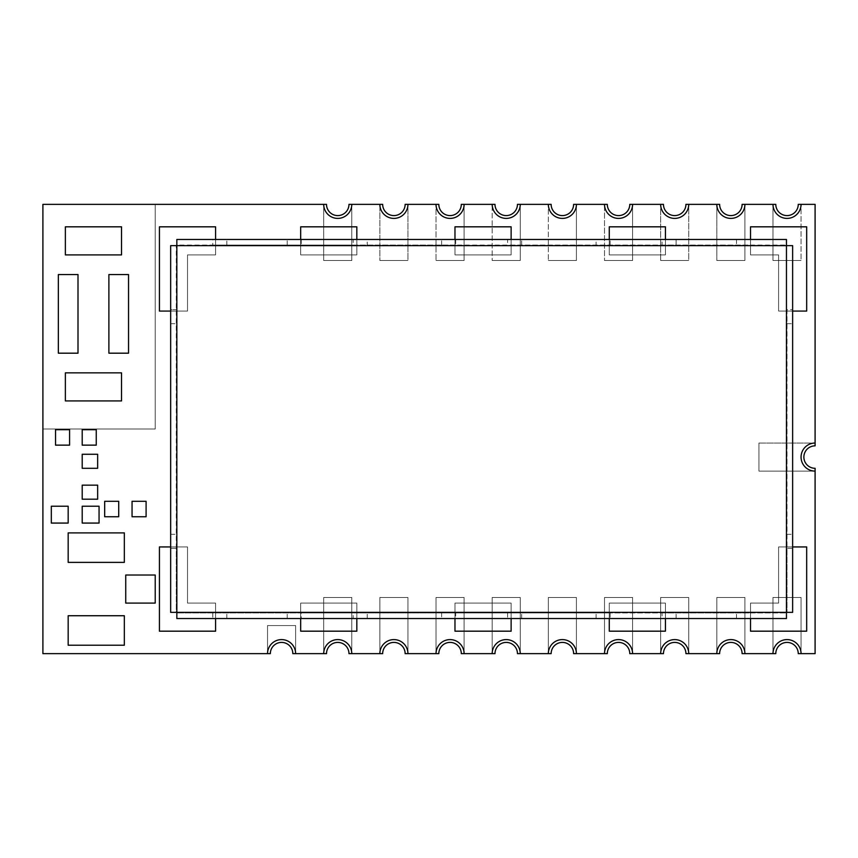 <?xml version="1.0" encoding="UTF-8"?>
<svg xmlns="http://www.w3.org/2000/svg" width="858" height="858" viewBox="0 0 858 858"><rect width="100%" height="100%" fill="white"/><g stroke="black" fill="none" stroke-linecap="round" stroke-linejoin="round"><path stroke-width="0.64" stroke-dasharray="4.29 3.22" d="M132.057 501.308L132.057 516.752L146.096 516.752L146.096 501.308L132.057 501.308L132.057 516.752L146.096 516.752L146.096 501.308L132.057 501.308M51.319 506.22L51.319 523.069L68.168 523.069L68.168 506.22L51.319 506.22L51.319 523.069L68.168 523.069L68.168 506.22L51.319 506.22M82.207 454.268L82.207 468.307L97.651 468.307L97.651 454.268L82.207 454.268L82.207 468.307L97.651 468.307L97.651 454.268L82.207 454.268M55.534 429.697L55.534 445.141L69.573 445.141L69.573 429.697L55.534 429.697L55.534 445.141L69.573 445.141L69.573 429.697L55.534 429.697M125.74 575.021L125.74 603.099L155.223 603.099L155.223 575.021L125.74 575.021L125.74 603.099L155.223 603.099L155.223 575.021L125.74 575.021M128.539 274.56L128.539 353.185L108.891 353.185L108.891 274.56L128.539 274.56L128.539 353.185L108.891 353.185L108.891 274.56L128.539 274.56M68.168 615.733L68.168 645.216L124.335 645.216L124.335 615.733L68.168 615.733L68.168 645.216L124.335 645.216L124.335 615.733L68.168 615.733M65.369 372.844L65.369 400.922L121.525 400.922L121.525 372.844L65.369 372.844L65.369 400.922L121.525 400.922L121.525 372.844L65.369 372.844M65.369 226.823L65.369 254.901L121.525 254.901L121.525 226.823L65.369 226.823L65.369 254.901L121.525 254.901L121.525 226.823L65.369 226.823M665.433 254.901L665.433 226.823L609.277 226.823L609.277 254.901L665.433 254.901L665.433 226.823L609.277 226.823L609.277 254.901L665.433 254.901M609.277 239.457L609.277 254.901L609.277 239.457M300.675 254.901L300.675 226.823L356.831 226.823L356.831 254.901L300.675 254.901L300.675 226.823L356.831 226.823L356.831 254.901L300.675 254.901M356.831 239.457L356.831 254.901L356.831 239.457M665.433 603.099L665.433 631.177L609.277 631.177L609.277 603.099L665.433 603.099L665.433 631.177L609.277 631.177L609.277 603.099L665.433 603.099M609.277 618.543L609.277 603.099L609.277 618.543M806.681 546.932L806.681 631.177L750.514 631.177L750.514 603.099L778.592 603.099L778.592 546.932L806.681 546.932L806.681 631.177L750.514 631.177L750.514 603.099L778.592 603.099L778.592 546.932L806.681 546.932M212.784 612.923L212.784 618.543L176.845 618.543L176.845 612.365L176.276 612.365L176.276 245.635L176.276 548.337L170.667 548.337L170.667 612.365L176.276 612.365L176.276 548.337L170.667 548.337L170.667 309.663L176.276 309.663L170.667 309.663L170.667 245.635L212.784 245.077L212.784 239.457L176.845 239.457L176.845 245.077L786.454 245.077L786.454 239.457L750.514 239.457L750.514 254.901L778.592 254.901L778.592 311.068L806.681 311.068L806.681 226.823L750.514 226.823L750.514 254.901L778.592 254.901L778.592 311.068L806.681 311.068L806.681 226.823L750.514 226.823L750.514 254.901L750.514 239.457L750.514 245.077L786.454 245.077L786.454 245.635L176.845 245.635L176.845 612.365L786.454 612.365L786.454 245.635L792.631 245.635L792.631 309.663L787.022 309.663L787.022 612.365L787.022 548.337L792.631 548.337L792.631 612.365L786.454 612.365L786.454 618.543L750.514 618.543L750.514 603.099L778.592 603.099L778.592 546.932L778.592 603.099L750.514 603.099L750.514 618.543L750.514 612.923L786.454 612.923L176.845 612.923L301.233 612.923L301.233 618.543L353.185 618.543L353.185 612.923L301.233 612.923M300.675 603.099L300.675 631.177L356.831 631.177L356.831 603.099L300.675 603.099L300.675 631.177L356.831 631.177L356.831 603.099L300.675 603.099M356.831 618.543L356.831 603.099L356.831 618.543M159.427 311.068L159.427 226.823L215.594 226.823L215.594 254.901L187.516 254.901L187.516 311.068L159.427 311.068L159.427 226.823L215.594 226.823L215.594 254.901L187.516 254.901L187.516 311.068L159.427 311.068M215.594 239.457L215.594 254.901L187.516 254.901L187.516 311.068L187.516 254.901L215.594 254.901L215.594 239.457M511.132 603.099L511.132 631.177L454.976 631.177L454.976 603.099L511.132 603.099L511.132 631.177L454.976 631.177L454.976 603.099L511.132 603.099M454.976 618.543L454.976 603.099L454.976 618.543M778.592 311.068L792.631 311.068L778.592 311.068L778.592 254.901L778.592 311.068M511.132 254.901L511.132 226.823L454.976 226.823L454.976 254.901L511.132 254.901L511.132 226.823L454.976 226.823L454.976 254.901L511.132 254.901M454.976 239.457L454.976 254.901L454.976 239.457M68.168 532.893L68.168 562.376L124.335 562.376L124.335 532.893L68.168 532.893L68.168 562.376L124.335 562.376L124.335 532.893L68.168 532.893M58.344 274.56L58.344 353.185L78.003 353.185L78.003 274.56L58.344 274.56L58.344 353.185L78.003 353.185L78.003 274.56L58.344 274.56M159.427 546.932L159.427 631.177L215.594 631.177L215.594 603.099L187.516 603.099L187.516 546.932L159.427 546.932L159.427 631.177L215.594 631.177L215.594 603.099L187.516 603.099L187.516 546.932L159.427 546.932M215.594 618.543L215.594 603.099L187.516 603.099L187.516 546.932L187.516 603.099L215.594 603.099L215.594 618.543M82.207 506.22L82.207 523.069L99.056 523.069L99.056 506.22L82.207 506.22L82.207 523.069L99.056 523.069L99.056 506.22L82.207 506.22M82.207 429.697L82.207 445.141L96.257 445.141L96.257 429.697L82.207 429.697L82.207 445.141L96.257 445.141L96.257 429.697L82.207 429.697M82.207 485.156L82.207 499.195L97.651 499.195L97.651 485.156L82.207 485.156L82.207 499.195L97.651 499.195L97.651 485.156L82.207 485.156M104.676 501.308L104.676 516.752L118.715 516.752L118.715 501.308L104.676 501.308L104.676 516.752L118.715 516.752L118.715 501.308L104.676 501.308M815.1 471.117A14.039 14.039 0 0 1 801.061 457.078A14.039 14.039 0 0 1 815.1 443.039A14.039 14.039 0 0 0 801.061 457.078A14.039 14.039 0 0 0 815.1 471.117L758.944 471.117L758.944 443.039L815.1 443.039L758.944 443.039L815.1 443.039L758.944 443.039L758.944 471.117L758.944 443.039L758.944 471.117L815.1 471.117L815.1 653.635L801.061 653.635L801.061 597.479L772.983 597.479L772.983 653.635L744.905 653.635L744.905 597.479L716.816 597.479L716.816 653.635L688.738 653.635L688.738 597.479L660.66 597.479L660.66 653.635L632.582 653.635L632.582 597.479L604.504 597.479L604.504 653.635L576.415 653.635L576.415 597.479L548.337 597.479L548.337 653.635L520.259 653.635L520.259 597.479L492.181 597.479L492.181 653.635L464.103 653.635L464.103 597.479L436.025 597.479L436.025 653.635L407.936 653.635L407.936 597.479L379.858 597.479L379.858 653.635L351.78 653.635L351.78 597.479L323.702 597.479L323.702 653.635L295.624 653.635L295.624 625.557L267.535 625.557L267.535 653.635L42.9 653.635L42.9 204.365L155.223 204.365L155.223 429L42.9 429L155.223 429L155.223 204.365L323.702 204.365A14.039 14.039 0 0 0 337.741 218.404A14.039 14.039 0 0 0 351.78 204.365L351.78 260.521L323.702 260.521L323.702 204.365L323.702 260.521L323.702 204.365L323.702 260.521L351.78 260.521L323.702 260.521L351.78 260.521L351.78 204.365L379.858 204.365A14.039 14.039 0 0 0 393.897 218.404A14.039 14.039 0 0 0 407.936 204.365L407.936 260.521L379.858 260.521L379.858 204.365L379.858 260.521L379.858 204.365L379.858 260.521L407.936 260.521L379.858 260.521L407.936 260.521L407.936 204.365L436.025 204.365A14.039 14.039 0 0 0 450.064 218.404A14.039 14.039 0 0 0 464.103 204.365L464.103 260.521L436.025 260.521L436.025 204.365L436.025 260.521L436.025 204.365L436.025 260.521L464.103 260.521L436.025 260.521L464.103 260.521L464.103 204.365L492.181 204.365A14.039 14.039 0 0 0 506.22 218.404A14.039 14.039 0 0 0 520.259 204.365L520.259 260.521L492.181 260.521L492.181 204.365L492.181 260.521L492.181 204.365L492.181 260.521L520.259 260.521L492.181 260.521L520.259 260.521L520.259 204.365L548.337 204.365A14.039 14.039 0 0 0 562.376 218.404A14.039 14.039 0 0 0 576.415 204.365L576.415 260.521L548.337 260.521L548.337 204.365L548.337 260.521L548.337 204.365L548.337 260.521L576.415 260.521L548.337 260.521L576.415 260.521L576.415 204.365L604.504 204.365A14.039 14.039 0 0 0 618.543 218.404A14.039 14.039 0 0 0 632.582 204.365L632.582 260.521L604.504 260.521L604.504 204.365L604.504 260.521L604.504 204.365L604.504 260.521L632.582 260.521L604.504 260.521L632.582 260.521L632.582 204.365L660.66 204.365A14.039 14.039 0 0 0 674.699 218.404A14.039 14.039 0 0 0 688.738 204.365L688.738 260.521L660.66 260.521L660.66 204.365L660.66 260.521L660.66 204.365L660.66 260.521L688.738 260.521L660.66 260.521L688.738 260.521L688.738 204.365L716.816 204.365A14.039 14.039 0 0 0 730.855 218.404A14.039 14.039 0 0 0 744.905 204.365L744.905 260.521L716.816 260.521L716.816 204.365L716.816 260.521L716.816 204.365L716.816 260.521L744.905 260.521L716.816 260.521L744.905 260.521L744.905 204.365L772.983 204.365A14.039 14.039 0 0 0 787.022 218.404A14.039 14.039 0 0 0 801.061 204.365L801.061 260.521L772.983 260.521L772.983 204.365L772.983 260.521L772.983 204.365L772.983 260.521L801.061 260.521L772.983 260.521L801.061 260.521L801.061 204.365L815.1 204.365L815.1 445.849A11.229 11.229 0 0 0 803.871 457.078A11.229 11.229 0 0 0 815.1 468.307L815.1 471.117L758.944 471.117L815.1 471.117M351.78 204.365A14.039 14.039 0 0 1 337.741 218.404A14.039 14.039 0 0 1 323.702 204.365L326.512 204.365A11.229 11.229 0 0 0 337.741 215.594A11.229 11.229 0 0 0 348.97 204.365L351.78 204.365L351.78 260.521L351.78 204.365M407.936 204.365A14.039 14.039 0 0 1 393.897 218.404A14.039 14.039 0 0 1 379.858 204.365L382.668 204.365A11.229 11.229 0 0 0 393.897 215.594A11.229 11.229 0 0 0 405.137 204.365L407.936 204.365L407.936 260.521L407.936 204.365M464.103 204.365A14.039 14.039 0 0 1 450.064 218.404A14.039 14.039 0 0 1 436.025 204.365L438.824 204.365A11.229 11.229 0 0 0 450.064 215.594A11.229 11.229 0 0 0 461.293 204.365L464.103 204.365L464.103 260.521L464.103 204.365M520.259 204.365A14.039 14.039 0 0 1 506.22 218.404A14.039 14.039 0 0 1 492.181 204.365L494.991 204.365A11.229 11.229 0 0 0 506.22 215.594A11.229 11.229 0 0 0 517.449 204.365L520.259 204.365L520.259 260.521L520.259 204.365M576.415 204.365A14.039 14.039 0 0 1 562.376 218.404A14.039 14.039 0 0 1 548.337 204.365L551.147 204.365A11.229 11.229 0 0 0 562.376 215.594A11.229 11.229 0 0 0 573.616 204.365L576.415 204.365L576.415 260.521L576.415 204.365M632.582 204.365A14.039 14.039 0 0 1 618.543 218.404A14.039 14.039 0 0 1 604.504 204.365L607.303 204.365A11.229 11.229 0 0 0 618.543 215.594A11.229 11.229 0 0 0 629.772 204.365L632.582 204.365L632.582 260.521L632.582 204.365M688.738 204.365A14.039 14.039 0 0 1 674.699 218.404A14.039 14.039 0 0 1 660.66 204.365L663.47 204.365A11.229 11.229 0 0 0 674.699 215.594A11.229 11.229 0 0 0 685.928 204.365L688.738 204.365L688.738 260.521L688.738 204.365M744.905 204.365A14.039 14.039 0 0 1 730.855 218.404A14.039 14.039 0 0 1 716.816 204.365L719.626 204.365A11.229 11.229 0 0 0 730.855 215.594A11.229 11.229 0 0 0 742.095 204.365L744.905 204.365L744.905 260.521L744.905 204.365M801.061 204.365A14.039 14.039 0 0 1 787.022 218.404A14.039 14.039 0 0 1 772.983 204.365L775.793 204.365A11.229 11.229 0 0 0 787.022 215.594A11.229 11.229 0 0 0 798.251 204.365L801.061 204.365L801.061 260.521L801.061 204.365M464.103 653.635A14.039 14.039 0 0 0 450.064 639.596A14.039 14.039 0 0 0 436.025 653.635L438.824 653.635A11.229 11.229 0 0 1 450.064 642.406A11.229 11.229 0 0 1 461.293 653.635L464.103 653.635L464.103 597.479L436.025 597.479L436.025 653.635A14.039 14.039 0 0 1 450.064 639.596A14.039 14.039 0 0 1 464.103 653.635L464.103 597.479L436.025 597.479L436.025 653.635L436.025 597.479L464.103 597.479L464.103 653.635M407.936 653.635A14.039 14.039 0 0 0 393.897 639.596A14.039 14.039 0 0 0 379.858 653.635L382.668 653.635A11.229 11.229 0 0 1 393.897 642.406A11.229 11.229 0 0 1 405.137 653.635L407.936 653.635L407.936 597.479L379.858 597.479L379.858 653.635A14.039 14.039 0 0 1 393.897 639.596A14.039 14.039 0 0 1 407.936 653.635L407.936 597.479L379.858 597.479L379.858 653.635L379.858 597.479L407.936 597.479L407.936 653.635M351.78 653.635A14.039 14.039 0 0 0 337.741 639.596A14.039 14.039 0 0 0 323.702 653.635L326.512 653.635A11.229 11.229 0 0 1 337.741 642.406A11.229 11.229 0 0 1 348.97 653.635L351.78 653.635L351.78 597.479L323.702 597.479L323.702 653.635A14.039 14.039 0 0 1 337.741 639.596A14.039 14.039 0 0 1 351.78 653.635L351.78 597.479L323.702 597.479L323.702 653.635L323.702 597.479L351.78 597.479L351.78 653.635M801.061 653.635A14.039 14.039 0 0 0 787.022 639.596A14.039 14.039 0 0 0 772.983 653.635L775.793 653.635A11.229 11.229 0 0 1 787.022 642.406A11.229 11.229 0 0 1 798.251 653.635L801.061 653.635L801.061 597.479L772.983 597.479L772.983 653.635A14.039 14.039 0 0 1 787.022 639.596A14.039 14.039 0 0 1 801.061 653.635L801.061 597.479L772.983 597.479L772.983 653.635L772.983 597.479L801.061 597.479L801.061 653.635M520.259 653.635A14.039 14.039 0 0 0 506.22 639.596A14.039 14.039 0 0 0 492.181 653.635L494.991 653.635A11.229 11.229 0 0 1 506.22 642.406A11.229 11.229 0 0 1 517.449 653.635L520.259 653.635L520.259 597.479L492.181 597.479L492.181 653.635A14.039 14.039 0 0 1 506.22 639.596A14.039 14.039 0 0 1 520.259 653.635L520.259 597.479L492.181 597.479L492.181 653.635L492.181 597.479L520.259 597.479L520.259 653.635M576.415 653.635A14.039 14.039 0 0 0 562.376 639.596A14.039 14.039 0 0 0 548.337 653.635L551.147 653.635A11.229 11.229 0 0 1 562.376 642.406A11.229 11.229 0 0 1 573.616 653.635L576.415 653.635L576.415 597.479L548.337 597.479L548.337 653.635A14.039 14.039 0 0 1 562.376 639.596A14.039 14.039 0 0 1 576.415 653.635L576.415 597.479L548.337 597.479L548.337 653.635L548.337 597.479L576.415 597.479L576.415 653.635M632.582 653.635A14.039 14.039 0 0 0 618.543 639.596A14.039 14.039 0 0 0 604.504 653.635L607.303 653.635A11.229 11.229 0 0 1 618.543 642.406A11.229 11.229 0 0 1 629.772 653.635L632.582 653.635L632.582 597.479L604.504 597.479L604.504 653.635A14.039 14.039 0 0 1 618.543 639.596A14.039 14.039 0 0 1 632.582 653.635L632.582 597.479L604.504 597.479L604.504 653.635L604.504 597.479L632.582 597.479L632.582 653.635M688.738 653.635A14.039 14.039 0 0 0 674.699 639.596A14.039 14.039 0 0 0 660.66 653.635L663.47 653.635A11.229 11.229 0 0 1 674.699 642.406A11.229 11.229 0 0 1 685.928 653.635L688.738 653.635L688.738 597.479L660.66 597.479L660.66 653.635A14.039 14.039 0 0 1 674.699 639.596A14.039 14.039 0 0 1 688.738 653.635L688.738 597.479L660.66 597.479L660.66 653.635L660.66 597.479L688.738 597.479L688.738 653.635M744.905 653.635A14.039 14.039 0 0 0 730.855 639.596A14.039 14.039 0 0 0 716.816 653.635L719.626 653.635A11.229 11.229 0 0 1 730.855 642.406A11.229 11.229 0 0 1 742.095 653.635L744.905 653.635L744.905 597.479L716.816 597.479L716.816 653.635A14.039 14.039 0 0 1 730.855 639.596A14.039 14.039 0 0 1 744.905 653.635L744.905 597.479L716.816 597.479L716.816 653.635L716.816 597.479L744.905 597.479L744.905 653.635M295.624 653.635A14.039 14.039 0 0 0 281.585 639.596A14.039 14.039 0 0 0 267.535 653.635L270.345 653.635A11.229 11.229 0 0 1 281.585 642.406A11.229 11.229 0 0 1 292.814 653.635L295.624 653.635L295.624 625.557L267.535 625.557L267.535 653.635A14.039 14.039 0 0 1 281.585 639.596A14.039 14.039 0 0 1 295.624 653.635L295.624 625.557L267.535 625.557L267.535 653.635L267.535 625.557L295.624 625.557L295.624 653.635M301.233 239.457L301.233 245.077L353.185 245.077L353.185 239.457L301.233 239.457M455.673 239.457L455.673 245.077L507.625 245.077L507.625 239.457L455.673 239.457M507.625 612.923L507.625 618.543L455.673 618.543L455.673 612.923L610.113 612.923L610.113 618.543L662.065 618.543L662.065 612.923L610.113 612.923M610.113 245.077L610.113 239.457L662.065 239.457L662.065 245.077L507.625 245.077M301.233 245.077L212.784 245.077M455.673 245.077L353.185 245.077M750.514 239.457L676.104 239.457L676.104 245.077L662.065 245.077M676.104 245.077L750.514 245.077M287.194 245.077L287.194 239.457L226.823 239.457L226.823 245.077M521.664 245.077L521.664 239.457L596.074 239.457L596.074 245.077M441.634 245.077L441.634 239.457L367.224 239.457L367.224 245.077M792.631 548.337L787.022 548.337L787.022 309.663L792.631 309.663M787.022 323.702L792.631 323.702L792.631 534.298L787.022 534.298M662.065 612.923L750.514 612.923M353.185 618.543L441.634 618.543L441.634 612.923L455.673 612.923M441.634 612.923L353.185 612.923M212.784 618.543L301.233 618.543M441.634 618.543L455.673 618.543M507.625 618.543L610.113 618.543M662.065 618.543L750.514 618.543M750.514 254.901L778.592 254.901L750.514 254.901M521.664 618.543L521.664 612.923M596.074 618.543L596.074 612.923M676.104 618.543L676.104 612.923M736.475 618.543L736.475 612.923M736.475 239.457L736.475 245.077M367.224 618.543L367.224 612.923M287.194 618.543L287.194 612.923M226.823 618.543L226.823 612.923M170.667 323.702L176.276 323.702M170.667 534.298L176.276 534.298"/><path stroke-width="1.29" d="M146.096 501.308L132.057 501.308L132.057 516.752L146.096 516.752L146.096 501.308L132.057 501.308L132.057 516.752L146.096 516.752L146.096 501.308M68.168 506.22L51.319 506.22L51.319 523.069L68.168 523.069L68.168 506.22L51.319 506.22L51.319 523.069L68.168 523.069L68.168 506.22M97.651 454.268L82.207 454.268L82.207 468.307L97.651 468.307L97.651 454.268L82.207 454.268L82.207 468.307L97.651 468.307L97.651 454.268M69.573 429.697L55.534 429.697L55.534 445.141L69.573 445.141L69.573 429.697L55.534 429.697L55.534 445.141L69.573 445.141L69.573 429.697M155.223 575.021L125.74 575.021L125.74 603.099L155.223 603.099L155.223 575.021L125.74 575.021L125.74 603.099L155.223 603.099L155.223 575.021M108.891 274.56L128.539 274.56L128.539 353.185L108.891 353.185L108.891 274.56L128.539 274.56L128.539 353.185L108.891 353.185L108.891 274.56M124.335 615.733L68.168 615.733L68.168 645.216L124.335 645.216L124.335 615.733L68.168 615.733L68.168 645.216L124.335 645.216L124.335 615.733M121.525 372.844L65.369 372.844L65.369 400.922L121.525 400.922L121.525 372.844L65.369 372.844L65.369 400.922L121.525 400.922L121.525 372.844M121.525 226.823L65.369 226.823L65.369 254.901L121.525 254.901L121.525 226.823L65.369 226.823L65.369 254.901L121.525 254.901L121.525 226.823M609.277 226.823L609.277 239.457L609.277 226.823L665.433 226.823L609.277 226.823M665.433 239.457L665.433 226.823L665.433 239.457M356.831 226.823L356.831 239.457L356.831 226.823L300.675 226.823L356.831 226.823M300.675 239.457L300.675 226.823L300.675 239.457M609.277 631.177L609.277 618.543L609.277 631.177L665.433 631.177L609.277 631.177M665.433 618.543L665.433 631.177L665.433 618.543M792.631 546.932L806.681 546.932L806.681 631.177L750.514 631.177L750.514 618.543L750.514 631.177L806.681 631.177L806.681 546.932L792.631 546.932M356.831 631.177L356.831 618.543L356.831 631.177L300.675 631.177L356.831 631.177M300.675 618.543L300.675 631.177L300.675 618.543M170.667 311.068L159.427 311.068L159.427 226.823L215.594 226.823L215.594 239.457L215.594 226.823L159.427 226.823L159.427 311.068L170.667 311.068M454.976 631.177L454.976 618.543L454.976 631.177L511.132 631.177L454.976 631.177M511.132 618.543L511.132 631.177L511.132 618.543M792.631 311.068L806.681 311.068L806.681 226.823L750.514 226.823L750.514 239.457L750.514 226.823L806.681 226.823L806.681 311.068L792.631 311.068M454.976 226.823L454.976 239.457L454.976 226.823L511.132 226.823L454.976 226.823M511.132 239.457L511.132 226.823L511.132 239.457M124.335 532.893L68.168 532.893L68.168 562.376L124.335 562.376L124.335 532.893L68.168 532.893L68.168 562.376L124.335 562.376L124.335 532.893M78.003 274.56L58.344 274.56L58.344 353.185L78.003 353.185L78.003 274.56L58.344 274.56L58.344 353.185L78.003 353.185L78.003 274.56M170.667 546.932L159.427 546.932L159.427 631.177L215.594 631.177L215.594 618.543L215.594 631.177L159.427 631.177L159.427 546.932L170.667 546.932M99.056 506.22L82.207 506.22L82.207 523.069L99.056 523.069L99.056 506.22L82.207 506.22L82.207 523.069L99.056 523.069L99.056 506.22M96.257 429.697L82.207 429.697L82.207 445.141L96.257 445.141L96.257 429.697L82.207 429.697L82.207 445.141L96.257 445.141L96.257 429.697M97.651 485.156L82.207 485.156L82.207 499.195L97.651 499.195L97.651 485.156L82.207 485.156L82.207 499.195L97.651 499.195L97.651 485.156M118.715 501.308L104.676 501.308L104.676 516.752L118.715 516.752L118.715 501.308L104.676 501.308L104.676 516.752L118.715 516.752L118.715 501.308M351.78 204.365L379.858 204.365A14.039 14.039 0 0 0 393.897 218.404A14.039 14.039 0 0 0 407.936 204.365L436.025 204.365A14.039 14.039 0 0 0 450.064 218.404A14.039 14.039 0 0 0 464.103 204.365L492.181 204.365A14.039 14.039 0 0 0 506.22 218.404A14.039 14.039 0 0 0 520.259 204.365L548.337 204.365A14.039 14.039 0 0 0 562.376 218.404A14.039 14.039 0 0 0 576.415 204.365L604.504 204.365A14.039 14.039 0 0 0 618.543 218.404A14.039 14.039 0 0 0 632.582 204.365L660.66 204.365A14.039 14.039 0 0 0 674.699 218.404A14.039 14.039 0 0 0 688.738 204.365L716.816 204.365A14.039 14.039 0 0 0 730.855 218.404A14.039 14.039 0 0 0 744.905 204.365L772.983 204.365A14.039 14.039 0 0 0 787.022 218.404A14.039 14.039 0 0 0 801.061 204.365L815.1 204.365L815.1 445.849A11.229 11.229 0 0 0 803.871 457.078A11.229 11.229 0 0 0 815.1 468.307L815.1 653.635L798.251 653.635A11.229 11.229 0 0 0 787.022 642.406A11.229 11.229 0 0 0 775.793 653.635L742.095 653.635A11.229 11.229 0 0 0 730.855 642.406A11.229 11.229 0 0 0 719.626 653.635L685.928 653.635A11.229 11.229 0 0 0 674.699 642.406A11.229 11.229 0 0 0 663.47 653.635L629.772 653.635A11.229 11.229 0 0 0 618.543 642.406A11.229 11.229 0 0 0 607.303 653.635L573.616 653.635A11.229 11.229 0 0 0 562.376 642.406A11.229 11.229 0 0 0 551.147 653.635L517.449 653.635A11.229 11.229 0 0 0 506.22 642.406A11.229 11.229 0 0 0 494.991 653.635L461.293 653.635A11.229 11.229 0 0 0 450.064 642.406A11.229 11.229 0 0 0 438.824 653.635L405.137 653.635A11.229 11.229 0 0 0 393.897 642.406A11.229 11.229 0 0 0 382.668 653.635L348.97 653.635A11.229 11.229 0 0 0 337.741 642.406A11.229 11.229 0 0 0 326.512 653.635L292.814 653.635A11.229 11.229 0 0 0 281.585 642.406A11.229 11.229 0 0 0 270.345 653.635L42.9 653.635L42.9 204.365L323.702 204.365A14.039 14.039 0 0 0 337.741 218.404A14.039 14.039 0 0 0 351.78 204.365A14.039 14.039 0 0 1 337.741 218.404A14.039 14.039 0 0 1 323.702 204.365L326.512 204.365A11.229 11.229 0 0 0 337.741 215.594A11.229 11.229 0 0 0 348.97 204.365L351.78 204.365M267.535 653.635A14.039 14.039 0 0 1 281.585 639.596A14.039 14.039 0 0 1 295.624 653.635A14.039 14.039 0 0 0 281.585 639.596A14.039 14.039 0 0 0 267.535 653.635M323.702 653.635A14.039 14.039 0 0 1 337.741 639.596A14.039 14.039 0 0 1 351.78 653.635A14.039 14.039 0 0 0 337.741 639.596A14.039 14.039 0 0 0 323.702 653.635M379.858 653.635A14.039 14.039 0 0 1 393.897 639.596A14.039 14.039 0 0 1 407.936 653.635A14.039 14.039 0 0 0 393.897 639.596A14.039 14.039 0 0 0 379.858 653.635M436.025 653.635A14.039 14.039 0 0 1 450.064 639.596A14.039 14.039 0 0 1 464.103 653.635A14.039 14.039 0 0 0 450.064 639.596A14.039 14.039 0 0 0 436.025 653.635M492.181 653.635A14.039 14.039 0 0 1 506.22 639.596A14.039 14.039 0 0 1 520.259 653.635A14.039 14.039 0 0 0 506.22 639.596A14.039 14.039 0 0 0 492.181 653.635M548.337 653.635A14.039 14.039 0 0 1 562.376 639.596A14.039 14.039 0 0 1 576.415 653.635A14.039 14.039 0 0 0 562.376 639.596A14.039 14.039 0 0 0 548.337 653.635M604.504 653.635A14.039 14.039 0 0 1 618.543 639.596A14.039 14.039 0 0 1 632.582 653.635A14.039 14.039 0 0 0 618.543 639.596A14.039 14.039 0 0 0 604.504 653.635M660.66 653.635A14.039 14.039 0 0 1 674.699 639.596A14.039 14.039 0 0 1 688.738 653.635A14.039 14.039 0 0 0 674.699 639.596A14.039 14.039 0 0 0 660.66 653.635M716.816 653.635A14.039 14.039 0 0 1 730.855 639.596A14.039 14.039 0 0 1 744.905 653.635A14.039 14.039 0 0 0 730.855 639.596A14.039 14.039 0 0 0 716.816 653.635M772.983 653.635A14.039 14.039 0 0 1 787.022 639.596A14.039 14.039 0 0 1 801.061 653.635A14.039 14.039 0 0 0 787.022 639.596A14.039 14.039 0 0 0 772.983 653.635M815.1 471.117A14.039 14.039 0 0 1 801.061 457.078A14.039 14.039 0 0 1 815.1 443.039A14.039 14.039 0 0 0 801.061 457.078A14.039 14.039 0 0 0 815.1 471.117M170.667 612.365L792.631 612.365L792.631 245.635L786.454 245.635L786.454 618.543L176.845 618.543L176.845 245.635L170.667 245.635L170.667 612.365M786.454 239.457L786.454 245.635L176.845 245.635L176.845 239.457L786.454 239.457M301.233 239.457L287.194 239.457M226.823 239.457L212.784 239.457M676.104 239.457L662.065 239.457M610.113 239.457L596.074 239.457M521.664 239.457L507.625 239.457M455.673 239.457L441.634 239.457M367.224 239.457L353.185 239.457M792.631 548.337L792.631 534.298M792.631 323.702L792.631 309.663M576.415 204.365A14.039 14.039 0 0 1 562.376 218.404A14.039 14.039 0 0 1 548.337 204.365L551.147 204.365A11.229 11.229 0 0 0 562.376 215.594A11.229 11.229 0 0 0 573.616 204.365L576.415 204.365M407.936 204.365A14.039 14.039 0 0 1 393.897 218.404A14.039 14.039 0 0 1 379.858 204.365L382.668 204.365A11.229 11.229 0 0 0 393.897 215.594A11.229 11.229 0 0 0 405.137 204.365L407.936 204.365M520.259 204.365A14.039 14.039 0 0 1 506.22 218.404A14.039 14.039 0 0 1 492.181 204.365L494.991 204.365A11.229 11.229 0 0 0 506.22 215.594A11.229 11.229 0 0 0 517.449 204.365L520.259 204.365M464.103 204.365A14.039 14.039 0 0 1 450.064 218.404A14.039 14.039 0 0 1 436.025 204.365L438.824 204.365A11.229 11.229 0 0 0 450.064 215.594A11.229 11.229 0 0 0 461.293 204.365L464.103 204.365M688.738 204.365A14.039 14.039 0 0 1 674.699 218.404A14.039 14.039 0 0 1 660.66 204.365L663.47 204.365A11.229 11.229 0 0 0 674.699 215.594A11.229 11.229 0 0 0 685.928 204.365L688.738 204.365M632.582 204.365A14.039 14.039 0 0 1 618.543 218.404A14.039 14.039 0 0 1 604.504 204.365L607.303 204.365A11.229 11.229 0 0 0 618.543 215.594A11.229 11.229 0 0 0 629.772 204.365L632.582 204.365M744.905 204.365A14.039 14.039 0 0 1 730.855 218.404A14.039 14.039 0 0 1 716.816 204.365L719.626 204.365A11.229 11.229 0 0 0 730.855 215.594A11.229 11.229 0 0 0 742.095 204.365L744.905 204.365M801.061 204.365A14.039 14.039 0 0 1 787.022 218.404A14.039 14.039 0 0 1 772.983 204.365L775.793 204.365A11.229 11.229 0 0 0 787.022 215.594A11.229 11.229 0 0 0 798.251 204.365L801.061 204.365"/></g></svg>
